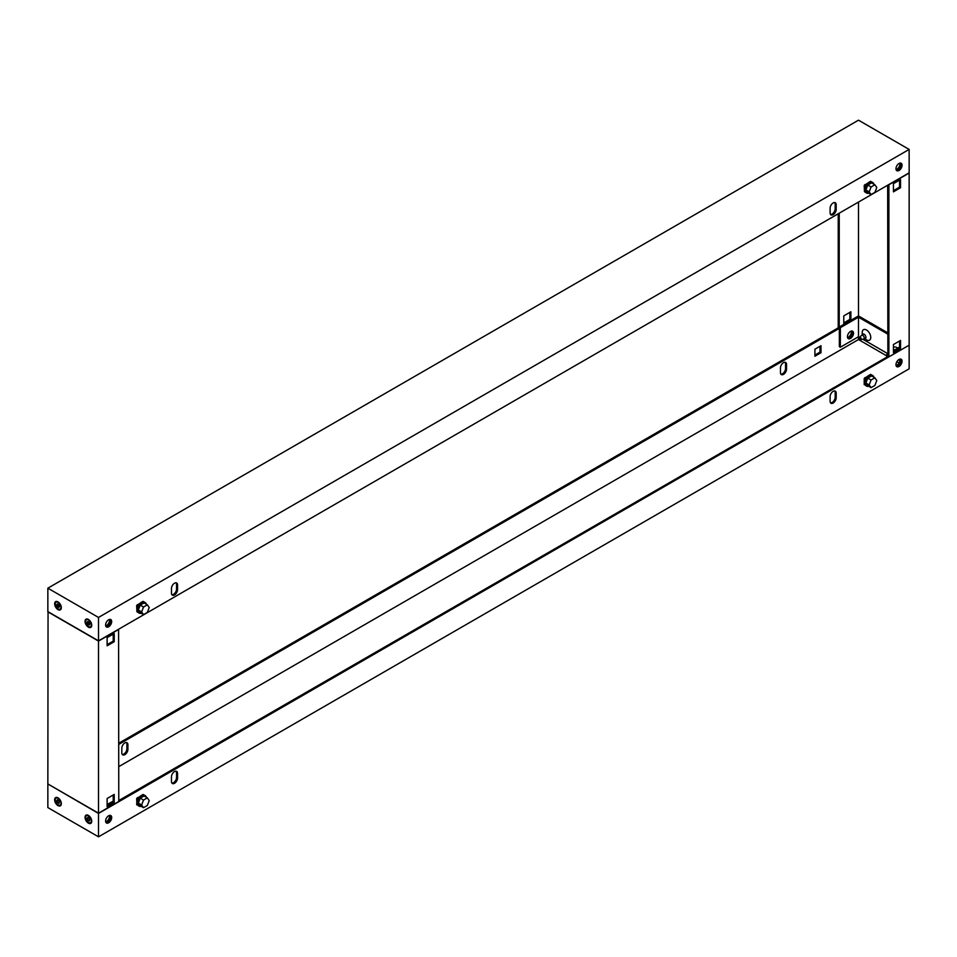 <?xml version="1.0" encoding="UTF-8"?>
<svg xmlns="http://www.w3.org/2000/svg" width="957" height="957" viewBox="0 0 957 957"><rect width="100%" height="100%" fill="white"/><g stroke="black" fill="none" stroke-linecap="round" stroke-linejoin="round"><path stroke-width="1.44" d="M866.264 385.827A6.089 3.517 -60 0 1 865.822 385.635A6.089 3.517 -60 0 1 864.889 380.754A6.089 3.517 -60 0 1 868.872 375.395L870.643 374.366L871.253 374.845M865.092 377.572L865.726 377.931L864.458 378.673L864.841 377.716M864.207 378.517L864.207 384.666L864.458 378.673M865.726 377.931L865.726 378.781M873.873 377.249A6.089 3.517 120 0 0 872.724 375.563A6.089 3.517 120 0 0 869.686 375.862A6.089 3.517 120 0 0 865.702 381.221A6.089 3.517 120 0 0 866.635 386.102A6.089 3.517 120 0 0 868.669 386.245M868.872 375.395A6.089 3.517 -60 0 1 871.911 375.084A6.089 3.517 -60 0 1 872.294 375.371M874.877 377.836L871.588 375.934L867.784 378.123L865.882 383.027L867.784 385.731L871.073 387.633L874.877 385.444L876.779 380.539L874.877 377.836L871.073 380.025L869.171 384.929L871.073 387.633M867.784 378.123L871.073 380.025M865.882 383.027L869.171 384.929M141.134 806.296A6.089 3.517 -60 0 1 139.088 806.153A6.089 3.517 -60 0 1 138.155 801.272A6.089 3.517 -60 0 1 142.138 795.901A6.089 3.517 -60 0 1 145.177 795.602A6.089 3.517 -60 0 1 146.325 797.301M144.746 795.411A6.089 3.517 120 0 0 144.375 795.135A6.089 3.517 120 0 0 141.325 795.434A6.089 3.517 120 0 0 137.353 800.806A6.089 3.517 120 0 0 138.286 805.686A6.089 3.517 120 0 0 138.717 805.866M143.526 807.684L140.236 805.782L138.334 803.067L140.236 798.174L144.04 795.973L147.33 797.875L149.232 800.578L147.33 805.483L143.526 807.684L141.624 804.969L143.526 800.076L147.33 797.875M140.236 798.174L143.526 800.076M138.334 803.067L141.624 804.969M137.294 797.767L136.66 804.705L137.341 804.61M136.66 798.569L136.923 804.849M143.574 794.872L143.095 794.418L137.018 798.365M136.923 798.712L138.191 797.982L138.191 798.82M138.191 797.982L137.557 797.612M57.982 797.863L57.982 797.863A4.725 2.727 60 0 1 61.332 803.653A4.725 2.727 60 0 1 57.982 805.591A4.725 2.727 60 0 1 54.645 799.789A4.725 2.727 60 0 1 57.982 797.863M88.379 815.412L88.379 815.412A4.725 2.727 60 0 1 91.728 821.202A4.725 2.727 60 0 1 88.379 823.14A4.725 2.727 60 0 1 85.041 817.35A4.725 2.727 60 0 1 88.379 815.412M847.842 338.216A4.295 2.476 120 0 0 849.361 337.809A4.295 2.476 120 0 0 851.993 331.014M847.543 337.558A4.295 2.476 120 0 0 848.357 337.223A4.295 2.476 120 0 0 851.287 331.086M899.018 366.471A4.295 2.476 120 0 0 901.829 362.679A4.295 2.476 120 0 0 901.171 359.234A4.295 2.476 120 0 0 899.018 359.449A4.295 2.476 120 0 0 896.207 363.241A4.295 2.476 120 0 0 896.865 366.687A4.295 2.476 120 0 0 899.018 366.471M900.597 359.054A4.295 2.476 -60 0 1 900.657 362.559A4.295 2.476 -60 0 1 898.001 365.885A4.295 2.476 -60 0 1 896.422 366.28M124.865 742.931A4.295 2.476 120 0 0 121.826 748.195L121.826 752.872A4.295 2.476 120 0 0 122.711 754.846A4.295 2.476 120 0 0 126.025 753.697A4.295 2.476 120 0 0 127.903 749.367L127.903 744.69A4.295 2.476 120 0 0 127.006 742.716A4.295 2.476 120 0 0 124.865 742.931M174.509 771.593A4.295 2.476 120 0 0 171.47 776.857L171.47 781.546A4.295 2.476 120 0 0 172.368 783.508A4.295 2.476 120 0 0 175.669 782.359A4.295 2.476 120 0 0 177.547 778.029L177.547 773.352A4.295 2.476 120 0 0 176.662 771.378A4.295 2.476 120 0 0 174.509 771.593M783.496 362.667A4.295 2.476 120 0 0 780.457 367.931L780.457 372.608A4.295 2.476 120 0 0 781.355 374.582A4.295 2.476 120 0 0 784.668 373.433A4.295 2.476 120 0 0 786.546 369.103L786.546 364.426A4.295 2.476 120 0 0 785.649 362.452A4.295 2.476 120 0 0 783.496 362.667M833.152 391.329A4.295 2.476 120 0 0 830.114 396.593L830.114 401.282A4.295 2.476 120 0 0 830.999 403.244A4.295 2.476 120 0 0 834.313 402.096A4.295 2.476 120 0 0 836.191 397.765L836.191 393.088A4.295 2.476 120 0 0 835.305 391.126A4.295 2.476 120 0 0 833.152 391.329M108.643 822.781A4.295 2.476 120 0 0 111.455 819.001A4.295 2.476 120 0 0 110.797 815.555A4.295 2.476 120 0 0 108.643 815.771A4.295 2.476 120 0 0 105.844 819.551A4.295 2.476 120 0 0 106.502 822.996A4.295 2.476 120 0 0 108.643 822.781M110.234 815.364A4.295 2.476 -60 0 1 110.282 818.881A4.295 2.476 -60 0 1 107.639 822.207A4.295 2.476 -60 0 1 106.048 822.601M48.053 784.058L98.511 813.426L908.947 345.298M909.15 345.405L909.15 368.816L98.511 836.825L47.85 807.576L47.85 784.178M814.909 355.059L819.982 352.14L819.982 346.29M122.269 754.451A4.295 2.476 120 0 0 125.331 752.74A4.295 2.476 120 0 0 126.886 748.781L126.886 744.103A4.295 2.476 120 0 0 126.444 742.524M780.9 374.187A4.295 2.476 120 0 0 783.974 372.476A4.295 2.476 120 0 0 785.53 368.517L785.53 363.839A4.295 2.476 120 0 0 785.087 362.272M838.428 327.737L118.776 743.218M98.511 813.426L98.511 836.825M868.86 375.395L864.566 378.314M118.776 800.554L888.072 356.411M839.337 328.383L118.776 744.39M899.042 362.978L896.865 361.722M886.756 355.884L858.489 339.556L118.776 766.629M838.224 213.782L838.224 327.629L839.337 328.263L839.337 346.637L840.342 347.224L858.489 336.756L858.489 339.556M820.998 352.726L820.998 345.704L814.909 349.209L814.909 356.231L820.998 352.726L819.982 352.14M176.1 771.198A4.295 2.476 -60 0 1 176.543 772.766L176.543 777.443A4.295 2.476 -60 0 1 174.987 781.402A4.295 2.476 -60 0 1 171.913 783.113M834.731 390.935A4.295 2.476 -60 0 1 835.174 392.502L835.174 397.179A4.295 2.476 -60 0 1 833.631 401.139A4.295 2.476 -60 0 1 830.556 402.849M861.252 338.993A1.256 0.73 -120 0 0 859.47 337.965A1.256 0.73 -120 0 0 861.252 338.993M860.857 339.615L863.573 339.053A2.153 1.244 -120 0 0 863.8 338.969A2.153 1.244 -120 0 0 864.243 337.988A2.153 1.244 -120 0 0 863.31 335.823A2.153 1.244 -120 0 0 861.647 335.249A2.153 1.244 -120 0 0 861.467 335.405L859.625 337.474M89.24 821.01C87.374 819.922 86.896 818.702 87.829 817.362L87.829 817.362C89.695 818.45 90.173 819.671 89.24 821.01L89.767 820.173M87.195 818.247L87.805 817.362M89.491 820.867C87.625 819.778 87.147 818.558 88.08 817.218M87.554 818.056L87.972 817.445M91.394 820.843A4.043 2.333 -120 0 0 89.635 816.764A4.043 2.333 -120 0 0 86.513 815.687A4.043 2.333 -120 0 0 85.675 817.529A4.043 2.333 -120 0 0 87.434 821.608A4.043 2.333 -120 0 0 90.556 822.697A4.043 2.333 -120 0 0 91.394 820.843M90.712 822.589A4.043 2.333 -120 0 0 90.891 822.506A4.043 2.333 -120 0 0 91.716 820.915M88.63 815.567A4.043 2.333 -120 0 0 86.836 815.496A4.043 2.333 -120 0 0 86.68 815.603M58.844 803.461C56.965 802.373 56.499 801.153 57.42 799.813L57.42 799.813C59.298 800.901 59.777 802.122 58.844 803.461L59.214 802.696M56.798 800.698L57.408 799.813M59.095 803.318C57.229 802.229 56.75 801.009 57.683 799.657M57.145 800.507L57.576 799.885M60.997 803.294A4.043 2.333 -120 0 0 59.226 799.215A4.043 2.333 -120 0 0 56.116 798.126A4.043 2.333 -120 0 0 55.267 799.98A4.043 2.333 -120 0 0 57.037 804.059A4.043 2.333 -120 0 0 60.159 805.148A4.043 2.333 -120 0 0 60.997 803.294M60.315 805.04A4.043 2.333 -120 0 0 60.482 804.957A4.043 2.333 -120 0 0 61.32 803.366M58.233 798.018A4.043 2.333 -120 0 0 56.439 797.947A4.043 2.333 -120 0 0 56.284 798.042M136.66 605.506L136.923 611.798L137.294 604.704M138.717 612.815A6.089 3.517 -60 0 1 138.286 612.624A6.089 3.517 -60 0 1 137.353 607.743A6.089 3.517 -60 0 1 141.325 602.372L143.095 601.355L143.706 601.833M138.191 605.757L137.557 604.561M136.923 605.649L138.191 604.92M146.325 604.238A6.089 3.517 120 0 0 145.177 602.539A6.089 3.517 120 0 0 142.138 602.85A6.089 3.517 120 0 0 138.155 608.209A6.089 3.517 120 0 0 139.088 613.09A6.089 3.517 120 0 0 141.134 613.234M137.018 605.303L141.313 602.384A6.089 3.517 -60 0 1 144.375 602.073A6.089 3.517 -60 0 1 144.746 602.36M147.33 604.824L144.04 602.922L140.236 605.111L138.334 610.016L140.236 612.719L143.526 614.621L147.33 612.42L149.232 607.528L147.33 604.824L143.526 607.013L141.624 611.918L143.526 614.621M138.334 610.016L141.624 611.918M140.236 605.111L143.526 607.013M868.669 193.194A6.089 3.517 -60 0 1 866.635 193.051A6.089 3.517 -60 0 1 865.702 188.17A6.089 3.517 -60 0 1 869.686 182.799A6.089 3.517 -60 0 1 872.724 182.5A6.089 3.517 -60 0 1 873.873 184.187M872.294 182.309A6.089 3.517 120 0 0 871.911 182.033A6.089 3.517 120 0 0 868.872 182.332A6.089 3.517 120 0 0 864.889 187.704A6.089 3.517 120 0 0 865.822 192.584A6.089 3.517 120 0 0 866.264 192.764M871.073 194.57L867.784 192.668L865.882 189.965L867.784 185.072L871.588 182.871L874.877 184.773L876.779 187.476L874.877 192.381L871.073 194.57L869.171 191.867L871.073 186.974L874.877 184.773M865.882 189.965L869.171 191.867M867.784 185.072L871.073 186.974M871.253 181.782L870.643 181.304L868.884 182.32M864.841 184.653L864.458 191.747L864.207 185.467M865.726 185.718L865.726 184.88L864.458 185.61M865.726 184.88L865.092 184.51M57.982 601.881A4.725 2.727 -120 0 0 54.645 603.807A4.725 2.727 -120 0 0 57.982 609.597A4.725 2.727 -120 0 0 61.332 607.671A4.725 2.727 -120 0 0 57.982 601.881L57.982 601.881M88.379 619.43A4.725 2.727 -120 0 0 85.041 621.356A4.725 2.727 -120 0 0 88.379 627.158A4.725 2.727 -120 0 0 91.728 625.22A4.725 2.727 -120 0 0 88.379 619.43L88.379 619.43M108.643 619.777A4.295 2.476 120 0 0 105.844 623.569A4.295 2.476 120 0 0 106.502 627.014A4.295 2.476 120 0 0 108.643 626.799A4.295 2.476 120 0 0 111.455 623.007A4.295 2.476 120 0 0 110.797 619.574A4.295 2.476 120 0 0 108.643 619.777M110.234 619.382A4.295 2.476 -60 0 1 110.282 622.899A4.295 2.476 -60 0 1 107.639 626.213A4.295 2.476 -60 0 1 106.048 626.62M833.152 214.655A4.295 2.476 120 0 0 836.191 209.392L836.191 204.714A4.295 2.476 120 0 0 835.305 202.74A4.295 2.476 120 0 0 831.992 203.889A4.295 2.476 120 0 0 830.114 208.219L830.114 212.897A4.295 2.476 120 0 0 830.999 214.87A4.295 2.476 120 0 0 833.152 214.655M834.731 202.549A4.295 2.476 -60 0 1 835.174 204.128L835.174 208.805A4.295 2.476 -60 0 1 832.135 214.069A4.295 2.476 -60 0 1 830.556 214.476M174.509 594.919A4.295 2.476 120 0 0 177.547 589.656L177.547 584.978A4.295 2.476 120 0 0 176.662 583.004A4.295 2.476 120 0 0 173.349 584.153A4.295 2.476 120 0 0 171.47 588.483L171.47 593.161A4.295 2.476 120 0 0 172.368 595.134A4.295 2.476 120 0 0 174.509 594.919M176.1 582.813A4.295 2.476 -60 0 1 176.543 584.392L176.543 589.069A4.295 2.476 -60 0 1 173.504 594.333A4.295 2.476 -60 0 1 171.913 594.728M899.018 163.468A4.295 2.476 120 0 0 896.207 167.248A4.295 2.476 120 0 0 896.865 170.693A4.295 2.476 120 0 0 899.018 170.49A4.295 2.476 120 0 0 901.829 166.697A4.295 2.476 120 0 0 901.171 163.252A4.295 2.476 120 0 0 899.018 163.468M900.597 163.061A4.295 2.476 -60 0 1 900.657 166.578A4.295 2.476 -60 0 1 898.001 169.903A4.295 2.476 -60 0 1 896.422 170.298M98.511 617.444L47.85 588.184L858.489 120.175L909.15 149.424L98.511 617.444L98.511 640.843L47.85 611.595L47.85 588.184M98.511 640.843L909.15 172.822L909.15 149.424M868.86 182.344L864.566 185.263M87.829 624.215L89.264 625.029L89.874 624.143L89.24 622.194L87.805 621.38L87.195 622.265L87.829 624.215M87.386 622.182L89.348 624.801M91.716 624.933A4.043 2.333 60 0 1 90.891 626.524A4.043 2.333 60 0 1 90.712 626.608M91.394 624.861A4.043 2.333 60 0 1 90.556 626.703A4.043 2.333 60 0 1 87.434 625.627A4.043 2.333 60 0 1 85.675 621.548A4.043 2.333 60 0 1 86.513 619.693A4.043 2.333 60 0 1 89.635 620.782A4.043 2.333 60 0 1 91.394 624.861M86.68 619.61A4.043 2.333 60 0 1 86.836 619.502A4.043 2.333 60 0 1 88.63 619.586M87.972 621.452L87.554 622.074M57.42 606.666L58.867 607.48L59.466 606.594L58.844 604.645L57.408 603.831L56.798 604.716L57.42 606.666M56.989 604.633L58.951 607.252M61.32 607.372A4.043 2.333 60 0 1 60.482 608.963A4.043 2.333 60 0 1 60.315 609.047M60.997 607.3A4.043 2.333 60 0 1 60.159 609.154A4.043 2.333 60 0 1 57.037 608.078A4.043 2.333 60 0 1 55.267 603.999A4.043 2.333 60 0 1 56.116 602.144A4.043 2.333 60 0 1 59.226 603.233A4.043 2.333 60 0 1 60.997 607.3M56.284 602.061A4.043 2.333 60 0 1 56.439 601.953A4.043 2.333 60 0 1 58.233 602.037M57.576 603.903L57.145 604.525M862.245 334.902A2.62 1.519 60 0 1 864.075 334.184L864.075 334.184A2.62 1.519 60 0 1 865.929 337.402A2.62 1.519 60 0 1 864.398 338.622M866.492 339.867L864.374 338.646L866.492 339.867A6.041 3.481 60 0 0 870.762 337.402A6.041 3.481 60 0 0 866.492 330.009A6.041 3.481 60 0 0 862.221 332.474L862.221 334.926M893.443 347.582A6.041 3.481 60 0 1 896.888 347.558A6.041 3.481 60 0 1 897.726 348.145M900.537 163.061A4.295 2.476 -60 0 1 897.905 169.844A4.295 2.476 -60 0 1 896.386 170.25M899.819 163.121A4.295 2.476 -60 0 1 896.888 169.257A4.295 2.476 -60 0 1 896.087 169.592M900.537 359.042A4.295 2.476 -60 0 1 897.905 365.825A4.295 2.476 -60 0 1 896.386 366.232M899.819 359.114A4.295 2.476 -60 0 1 896.888 365.239A4.295 2.476 -60 0 1 896.087 365.586M850.486 338.443A4.295 2.476 120 0 0 853.285 334.663A4.295 2.476 120 0 0 852.627 331.218A4.295 2.476 120 0 0 850.486 331.433A4.295 2.476 120 0 0 847.675 335.213A4.295 2.476 120 0 0 848.333 338.658A4.295 2.476 120 0 0 850.486 338.443M847.89 338.264A4.295 2.476 120 0 0 849.469 337.857A4.295 2.476 120 0 0 852.113 334.543A4.295 2.476 120 0 0 852.065 331.026M840.342 347.224L840.342 327.689L839.229 327.043L839.229 213.196M888.886 356.877L909.15 345.178L909.15 173.061L888.886 184.761L888.886 356.877L887.773 356.578M893.443 183.648L893.443 191.843L900.537 187.739L900.537 179.557L893.443 183.648M893.443 344.532L893.443 352.726L900.537 348.623L900.537 340.441L893.443 344.532M843.787 322.892L849.876 319.375L849.876 312.353M887.665 185.227L887.869 355.119L886.756 354.473L886.756 357.164M840.342 327.689L858.489 317.21L858.489 336.756L859.661 337.438M862.771 339.221L887.869 353.719M898.456 359.832L899.879 360.645M887.869 334.172L858.489 317.21M886.756 354.473L887.869 353.839M893.443 350.621L899.52 347.104M887.869 332.892L858.489 315.93L858.489 202.083M839.229 327.043L858.489 315.93M893.443 190.67L899.52 187.153L899.52 180.143M893.443 351.554L899.52 348.037L899.52 341.027M850.881 319.961L843.787 324.052L843.787 315.87L850.881 311.767L850.881 319.961L849.876 319.375M899.52 348.037L900.537 348.623M899.52 187.153L900.537 187.739M109.457 619.442A4.295 2.476 -60 0 1 106.514 625.567A4.295 2.476 -60 0 1 105.713 625.914M110.163 619.37A4.295 2.476 -60 0 1 107.531 626.153A4.295 2.476 -60 0 1 106.012 626.56M109.457 815.424A4.295 2.476 -60 0 1 106.514 821.561A4.295 2.476 -60 0 1 105.713 821.896M110.163 815.364A4.295 2.476 -60 0 1 107.531 822.147A4.295 2.476 -60 0 1 106.012 822.553M48.053 611.702L47.85 783.939L98.511 813.187L118.776 801.488L118.572 629.263M118.776 629.371L98.511 641.07L47.85 611.822M114.218 633.534L114.218 641.716L107.124 645.819L107.124 637.625L114.218 633.534M114.218 794.418L114.218 802.6L107.124 806.703L107.124 798.509L114.218 794.418M98.511 813.187L98.511 641.07M113.213 801.081L107.124 804.586M107.124 644.647L113.213 641.13L113.213 634.108M107.124 805.531L113.213 802.014L113.213 794.992M114.218 802.6L113.213 802.014M114.218 641.716L113.213 641.13M835.174 397.179L836.191 397.765M835.174 392.502L836.191 393.088M785.53 363.839L786.546 364.426M785.53 368.517L786.546 369.103M176.543 777.443L177.547 778.029M176.543 772.766L177.547 773.352M126.886 744.103L127.903 744.69M126.886 748.781L127.903 749.367M835.174 208.805L836.191 209.392M176.543 589.069L177.547 589.656M176.543 584.392L177.547 584.978M835.174 204.128L836.191 204.714M866.635 386.102L865.822 385.635M872.724 375.563L871.911 375.084M139.088 806.153L138.286 805.686M145.177 795.602L144.375 795.135M863.752 334.029L861.647 335.249M865.906 337.761L863.8 338.969M145.177 602.539L144.375 602.073M139.088 613.09L138.286 612.624M872.724 182.5L871.911 182.033M866.635 193.051L865.822 192.584"/></g></svg>
